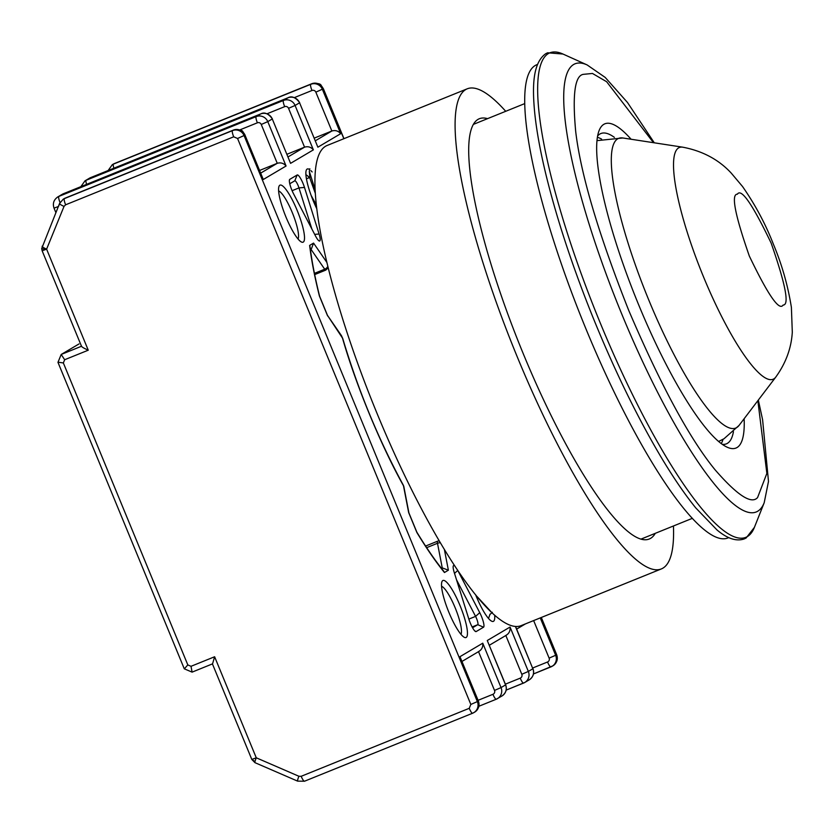 <?xml version="1.0" encoding="UTF-8"?>
<svg xmlns="http://www.w3.org/2000/svg" width="834" height="834" viewBox="0 0 834 834"><rect width="100%" height="100%" fill="white"/><g stroke="black" fill="none" stroke-linecap="round" stroke-linejoin="round"><path stroke-width="1.25" d="M728.791 537.596L728.019 537.92A255.183 53.345 -112 0 1 585.927 328.815A255.183 53.345 -112 0 1 536.658 64.781L537.43 64.468M631.109 139.257A174.879 36.56 68 0 0 599.135 130.5A174.879 36.56 68 0 0 638.635 304.754A174.879 36.56 68 0 0 727.248 447.233A174.879 36.56 68 0 0 744.136 418.72M614.397 137.37A167.373 34.986 68 0 0 600.876 133.534A167.373 34.986 68 0 0 597.603 136.025M601.627 139.132A167.373 34.986 68 0 0 597.373 137.287M722.296 444.334A167.373 34.986 68 0 0 726.393 443.844A167.373 34.986 68 0 0 733.44 431.689M721.264 443.584A167.373 34.986 68 0 0 723.036 439.299M42.242 246.134A6.005 1.022 22.2 0 0 42.148 246.238L42.148 246.238A6.005 1.022 22.2 0 0 46.61 249.147L42.148 250.794L81.565 346.412M255.121 762.63A6.005 0.761 -66.6 0 1 254.964 762.662L251.805 759.44L256.267 757.793L214.619 656.754L212.555 663.854M457.48 569.924A10.508 2.2 -112 0 1 457.772 570.456L479.748 612.667A10.508 2.2 -112 0 1 483.543 627.199L476.172 631.557A10.508 2.2 -112 0 1 475.588 631.536A10.508 2.2 -112 0 1 470.261 622.977A10.508 2.2 -112 0 1 468.854 619.109L454.249 572.541A10.508 2.2 -112 0 1 453.279 565.942A10.508 2.2 -112 0 1 455.135 566.39M293.589 193.874A10.508 2.2 -112 0 1 291.879 190.183A10.508 2.2 -112 0 1 289.502 179.717A10.508 2.2 -112 0 1 289.784 179.341L297.165 174.984A10.508 2.2 -112 0 1 304.483 187.431L319.088 234A10.508 2.2 -112 0 1 319.182 240.953A10.508 2.2 -112 0 1 315.565 236.085L293.589 193.874M448.89 612.323A30.775 6.432 -112 0 1 441.947 581.663A30.775 6.432 -112 0 1 460.087 605.703A30.775 6.432 -112 0 1 464.486 637.395A30.775 6.432 -112 0 1 448.89 612.323M460.973 634.32A26.271 5.494 68 0 0 455.187 607.84A26.271 5.494 68 0 0 441.561 586.312M494.687 615.158A30.775 6.432 -112 0 1 491.789 621.247A30.775 6.432 -112 0 1 476.193 596.174A30.775 6.432 -112 0 1 475.62 594.757M285.947 216.986A30.775 6.432 -112 0 1 278.994 186.326A30.775 6.432 -112 0 1 297.144 210.366A30.775 6.432 -112 0 1 301.543 242.058A30.775 6.432 -112 0 1 285.947 216.986M298.03 238.983A26.271 5.494 68 0 0 292.244 212.503A26.271 5.494 68 0 0 278.619 190.976M316.68 208.521A30.775 6.432 -112 0 1 313.25 200.838A30.775 6.432 -112 0 1 306.297 170.167A30.775 6.432 -112 0 1 309.372 169.417M310.936 170.678A30.775 6.432 -112 0 1 312.135 171.95M309.299 177.663A26.271 5.494 68 0 0 305.911 174.827M316.242 204.737L311.134 195.417M315.221 193.081L309.946 178.413L309.31 171.377L309.852 168.781M408.91 512.92L403.833 486.587A4.504 3.013 169.1 0 0 403.489 485.784C380.679 444.939 355.816 384.724 342.482 338.062L327.449 315.325M113.205 164.152A9.007 8.799 59.4 0 1 114.352 163.579A6.005 1.251 -112 0 1 114.394 163.558L112.309 164.673A9.007 8.799 59.4 0 1 113.466 164.1L310.79 84.297A9.007 8.799 59.4 0 1 322.383 89.321L340.679 133.701L317.879 147.191L299.583 102.801L295.08 105.47L313.376 149.859L290.576 163.349L272.28 118.96L267.777 121.628L286.072 166.008L263.283 179.498L244.987 135.108L237.565 138.486L233.697 136.807L65.615 204.799L64.03 206.384A6.005 1.022 -157.8 0 1 59.558 203.475L41.7 248.532A6.005 0.657 -0.3 0 0 46.61 249.147L88.258 350.197C83.671 348.132 81.451 346.798 81.617 346.204M79.001 343.942L61.205 354.46L64.656 359.735L63.353 362.946L58.057 362.206M310.873 249.147L324.707 269.215A4.504 3.211 -34.6 0 0 327.804 266.421M327.606 315.909L319.391 295.976C314.668 276.992 311.416 260.135 309.633 245.415L313.553 243.09L311.426 248.813L310.384 249.429M309.633 245.415L310.06 246.822C311.812 261.178 314.991 277.659 319.599 296.247L319.391 295.976M444.355 549.325L448.379 570.195L444.459 572.52C435.786 561.876 426.591 548.532 416.875 532.499L408.66 512.566L403.489 485.784A4.504 2.189 -28.9 0 0 403.354 485.263C378.417 439.237 358.213 390.302 342.722 338.448A4.504 1.918 -16.2 0 0 342.482 338.062M416.875 532.499L416.802 532.082C426.31 547.74 435.265 560.74 443.678 571.092L444.459 572.52M448.379 570.195L442.239 567.891L441.384 568.235M456.521 579.786L475.578 616.389A6.005 1.251 -112 0 1 477.746 624.687L472.565 627.752M289.773 183.761L294.788 180.801A6.005 1.251 -112 0 1 294.829 180.78A6.005 1.251 -112 0 1 298.979 187.911L311.843 228.933M488.505 618.432L490.058 614.158M263.283 179.498L244.987 135.108A9.007 8.799 -120.6 0 0 233.384 130.094A6.005 1.251 -112 0 1 233.426 130.073A6.005 1.251 -112 0 1 233.468 130.062M286.072 166.008C283.696 163.193 280.756 162.296 277.253 163.308L259.676 170.417M290.576 163.349L272.28 118.96A9.007 8.799 -120.6 0 0 260.688 113.935L256.184 116.604A9.007 8.799 59.4 0 1 267.777 121.628L261.25 124.475L277.253 163.308L260.771 173.065M313.376 149.859C310.988 147.045 308.048 146.138 304.556 147.159L286.979 154.269M317.879 147.191L299.583 102.801A9.007 8.799 -120.6 0 0 287.991 97.786L283.487 100.445A9.007 8.799 59.4 0 1 295.08 105.47L288.543 108.316L304.556 147.159L288.074 156.907M340.679 133.701C338.291 130.886 335.351 129.989 331.859 131.001L314.282 138.11M65.615 204.799A6.005 1.251 -112 0 1 64.426 198.596L65.313 198.075A6.005 1.251 -112 0 1 65.344 198.054L64.155 198.648A9.007 8.799 59.4 0 1 65.313 198.075L232.498 130.615A9.007 8.799 59.4 0 1 244.101 135.64L477.371 701.592L478.257 701.071L459.961 656.681L482.75 643.191L501.046 687.581L505.56 684.912L487.264 640.522L510.054 627.043C510.429 630.911 509.011 633.715 505.811 635.435M487.264 640.522L505.665 684.829C507.239 689.301 506.009 693.012 501.974 695.973A9.007 8.799 -120.6 0 0 505.56 684.912L505.665 684.829M482.75 643.191C483.126 647.069 481.718 649.863 478.507 651.594M459.961 656.681L478.362 700.987C479.936 705.46 478.706 709.171 474.682 712.121A9.007 8.799 -120.6 0 0 478.257 701.071L478.362 700.987M298.916 776.266A6.005 0.761 113.4 0 0 297.623 781.135L254.964 762.662A6.005 0.761 -66.6 0 1 255.006 761.484A6.005 0.761 -66.6 0 1 256.267 757.793L298.916 776.266L301.178 776.298L469.25 708.316L470.835 704.438L477.371 701.592A9.007 8.799 59.4 0 1 472.638 713.216A6.005 1.251 68 0 0 472.638 713.216L474.682 712.121M491.716 612.458L477.173 596.654M184.408 668.764L187.817 664.917L191.017 666.303L192.101 672.131L184.283 668.816L57.963 362.342L61.205 354.46L81.503 346.246M315.023 189.401L309.31 171.377M487.556 118.647A226.66 47.382 68 0 0 479.31 118.741A226.66 47.382 68 0 0 523.074 353.262A226.66 47.382 68 0 0 649.279 538.993A226.66 47.382 68 0 0 655.284 533.333M505.717 111.297A258.936 54.137 68 0 0 467.207 88.821L327.043 145.512A258.936 54.137 68 0 0 377.041 413.424A258.936 54.137 68 0 0 521.219 625.604L661.383 568.913A258.936 54.137 68 0 0 673.445 525.983M467.207 88.821A258.936 54.137 68 0 0 517.205 356.733A258.936 54.137 68 0 0 661.383 568.913M548.386 53.553A261.313 54.627 -112 0 1 562.981 54.043L547.636 52.782L545.759 53.699C532.446 63.061 532.457 87.414 534.469 110.265C536.189 128.801 540.088 150.547 546.166 175.515C556.768 218.591 571.957 264.858 591.723 314.303C613.417 368.065 636.373 415.395 660.591 456.302C672.986 477.1 684.735 494.333 695.837 507.989L717.052 530.007C727.342 538.66 736.412 541.631 744.262 538.91L746.138 537.993L754.416 527.338A261.313 54.627 -112 0 1 747.347 536.575A261.313 54.627 -112 0 1 600.344 323.185A261.313 54.627 -112 0 1 548.386 53.553M758.335 400.049L762.599 419.752L768.489 481.437L764.205 502.704A241.693 50.53 -112 0 1 757.647 511.263A241.693 50.53 -112 0 1 621.695 313.886A241.693 50.53 -112 0 1 573.667 64.479A241.693 50.53 -112 0 1 587.136 64.937L605.192 77.416L627.449 102.446L654.294 142.812M757.856 400.674L766.863 473.399L757.585 497.554C751.476 504.601 737.319 495.365 715.103 469.834C689.843 439.007 661.049 385.871 628.732 310.415C598.395 233.781 580.714 174.129 575.689 131.438C572.312 94.847 574.834 75.821 583.227 74.362L592.453 73.455L606.641 81.722L653.502 142.687M775.735 377.145C785.816 363.186 791.341 348.195 792.3 332.172L791.393 307.381C787.901 285.53 781.906 264.503 773.42 244.299C765.56 224.033 755.25 204.768 742.51 186.482L731.241 173.107C718.731 159.596 702.551 150.954 682.712 147.18A124.996 26.135 -112 0 0 678.626 147.868A124.996 26.135 -112 0 0 703.5 276.825A124.996 26.135 -112 0 0 773.837 378.876A124.996 26.135 -112 0 0 775.735 377.145L739.06 425.413A156.229 32.662 -112 0 1 736.641 427.602A156.229 32.662 -112 0 1 648.779 300.021A156.229 32.662 -112 0 1 617.733 138.809A156.229 32.662 -112 0 1 622.8 137.975L596.956 140.644M737.402 194.176C741.259 187.973 752.518 204.299 771.169 243.153C785.576 284.519 789.558 305.15 783.105 305.056C779.248 311.259 767.989 294.923 749.339 256.069C734.921 214.703 730.949 194.072 737.402 194.176M255.006 761.484A6.005 4.868 -166.7 0 1 252.275 759.326M474.838 630.973L476.172 631.557M114.394 163.558A6.005 1.251 -112 0 1 114.425 163.547L311.707 83.754A6.005 1.251 -112 0 0 311.676 83.775A9.007 8.799 59.4 0 1 323.269 88.79L323.373 88.706C320.027 86.048 323.634 82.503 311.707 83.754M113.893 168.197A6.005 1.251 -112 0 1 113.466 164.1L310.79 84.297A6.005 1.251 -112 0 0 311.979 90.489A3.002 2.929 59.4 0 1 315.846 92.167L323.269 88.79L343.848 138.725M540.255 617.911L555.653 655.274L556.643 654.659C558.217 659.131 556.987 662.853 552.963 665.803A9.007 8.799 59.4 0 0 556.539 654.753L541.193 617.525M313.553 243.09L326.803 262.314M510.054 627.043L528.349 671.433L532.853 668.764L515.402 626.407M533.645 620.579L549.116 658.12L555.653 655.274A9.007 8.799 59.4 0 1 550.92 666.898A6.005 1.251 68 0 1 550.878 666.919L533.458 673.966L552.963 665.803M89.519 178.163L90.708 177.579A6.005 1.251 -112 0 1 90.708 177.579A9.007 8.799 -120.6 0 0 89.519 178.163L85.016 180.832A9.007 8.799 59.4 0 1 86.173 180.259A6.005 1.251 68 0 0 86.59 184.356M288.064 97.755A6.005 1.251 68 0 0 288.022 97.766L90.708 177.579L86.173 180.259L283.487 100.445A6.005 1.251 68 0 0 284.675 106.648A3.002 2.929 59.4 0 1 288.543 108.316M62.216 194.322L63.405 193.728A6.005 1.251 -112 0 1 63.405 193.728A9.007 8.799 -120.6 0 0 62.216 194.322L57.713 196.98A9.007 8.799 59.4 0 1 58.87 196.407A6.005 1.251 68 0 0 60.027 202.506M260.771 113.904A6.005 1.251 68 0 0 260.729 113.924L63.405 193.728L58.87 196.407L256.184 116.604A6.005 1.251 68 0 0 257.383 122.796A3.002 2.929 59.4 0 1 261.25 124.475M58.307 206.551L54.022 208.125L55.857 212.566M294.339 97.63L311.979 90.489M341.763 336.467A4.504 3.211 -34.6 0 0 341.387 335.56L327.501 315.408M440.446 542.819A4.504 3.013 169.1 0 0 437.496 543.278L442.239 567.891L441.478 568.34M426.654 547.667L437.496 543.278A6.005 1.251 -112 0 1 437.631 541.183L439.289 540.849M468.854 619.099L475.578 616.389L479.748 612.667M483.543 627.199L477.746 624.687L472.127 626.959M457.772 570.456L454.509 573.365M314.679 234.385L319.088 234M304.483 187.431L298.979 187.911L292.088 190.694M294.788 180.801L297.165 174.984M289.784 179.341L289.367 180.373M237.565 138.486L470.835 704.438M315.846 92.167L331.859 131.001L315.377 140.758M505.831 635.498L521.813 674.279L528.349 671.433A9.007 8.799 59.4 0 1 524.774 682.483L529.277 679.814A9.007 8.799 -120.6 0 0 532.853 668.764L515.548 626.417M523.543 683.088L506.155 690.114L524.774 682.483A9.007 8.799 59.4 0 1 523.616 683.056A6.005 1.251 -112 0 1 523.585 683.067A6.005 1.251 -112 0 1 520.239 678.146L505.383 684.161M478.528 651.646L494.52 690.427L501.046 687.581A9.007 8.799 59.4 0 1 496.313 699.205A6.005 1.251 -112 0 1 496.282 699.226A6.005 1.251 -112 0 1 492.936 694.305L478.091 700.31M549.116 658.12A3.002 2.929 59.4 0 1 547.542 661.998A6.005 1.251 68 0 0 550.878 666.919M547.542 661.998L532.686 668.003M192.143 672.11L212.43 663.906L192.101 672.131M299.698 102.718C295.601 97.338 291.712 95.691 288.022 97.766A6.005 1.251 68 0 0 287.991 97.786L90.677 177.59A6.005 1.251 -112 0 1 90.75 177.559M267.036 113.778L284.675 106.648M272.395 118.876C268.298 113.497 264.409 111.85 260.729 113.924A6.005 1.251 68 0 0 260.688 113.935L63.374 193.749A6.005 1.251 -112 0 1 63.447 193.717M58.484 206.478L60.058 202.61M239.733 129.937L257.383 122.796M63.353 362.946L187.817 664.917M191.017 666.303L214.619 656.754M64.03 206.384L46.61 249.147M88.258 350.197L64.656 359.735M314.679 274.594L325.771 270.101A4.504 0.938 -112 0 1 325.656 270.122A4.504 0.938 -112 0 1 324.707 269.215L314.428 273.375M64.155 198.648L63.269 199.17A9.007 8.799 -120.6 0 1 64.426 198.596L232.498 130.615A6.005 1.251 68 0 0 233.697 136.807M469.25 708.316A6.005 1.251 68 0 0 472.597 713.237L304.514 781.218A6.005 1.251 68 0 0 304.556 781.197L472.565 713.247M521.813 674.279A3.002 2.929 59.4 0 1 520.239 678.146M494.52 690.427A3.002 2.929 59.4 0 1 492.936 694.305M301.178 776.298A6.005 1.251 68 0 0 304.514 781.218L297.623 781.135M245.092 135.025C241.745 132.366 245.342 128.822 233.426 130.073L65.344 198.054A6.005 1.251 -112 0 1 65.386 198.044M501.974 695.973L496.282 699.226L478.862 706.273L496.24 699.236M718.627 441.457L724.016 438.747L739.06 425.413M692.387 518.321L641.033 539.098M764.205 502.704L754.416 527.338M524.659 103.635L473.305 124.412M587.136 64.937L562.981 54.043M682.712 147.18L622.8 137.975M306.432 178.82L309.862 177.433M323.373 88.706L343.973 138.673M541.318 617.473L556.643 654.659M112.309 164.673L108.128 170.532M327.533 315.492L319.589 296.195M341.387 335.56L342.722 338.448M416.844 532.155L408.889 512.858M516.653 629.097L525.41 623.915M489.349 645.245L506.592 635.049M462.046 661.404L479.289 651.198M212.389 663.822L251.805 759.44M85.016 180.832L80.835 186.68M57.713 196.98C53.73 199.837 52.511 203.548 54.022 208.125M41.7 248.532L42.148 250.794M325.771 270.101L328.158 267.839M403.354 485.263L403.833 486.587M489.839 614.575L492.373 612.292M532.968 668.68C534.542 673.153 533.312 676.864 529.277 679.814M290.42 778.007L293.87 779.509M63.269 199.17L59.558 203.475M425.59 546.051L437.631 541.183"/></g></svg>
